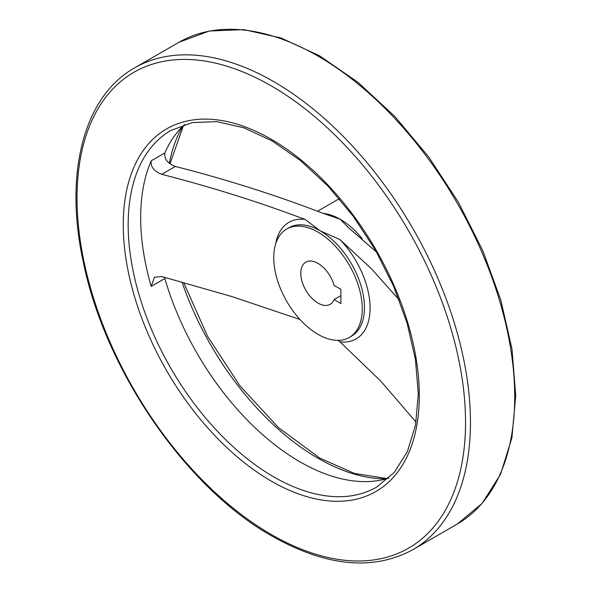 <?xml version="1.0" encoding="UTF-8"?>
<svg xmlns="http://www.w3.org/2000/svg" width="592" height="592" viewBox="0 0 592 592"><rect width="100%" height="100%" fill="white"/><g stroke="black" fill="none" stroke-linecap="round" stroke-linejoin="round"><path stroke-width="0.89" d="M299.959 319.48L232.123 296.644L161.749 276.538L154.445 277.226L151.219 286.417L164.857 278.551L164.583 277.33M164.857 278.551A205.861 118.859 -120 0 0 299.878 461.782A205.861 118.859 -120 0 0 388.781 478.114M376.556 252.103L348.681 227.831L340.23 219.292L320.768 212.491C274.547 194.731 226.085 179.383 175.387 166.456C167.573 163.399 164.065 158.893 164.857 152.928A205.861 118.859 -120 0 1 184.615 124.49M151.219 286.417A205.861 118.859 -120 0 1 151.219 160.802C150.427 166.752 153.935 171.258 161.749 174.322C211.721 187.153 259.496 202.198 305.072 219.447L320.213 230.85L339.956 239.582L371.754 269.101L399.223 299.959M416.08 422.118L380.737 381.078L339.956 341.799L337.78 340.37M339.519 198.971A62.597 36.142 -120 0 0 335.886 200.629L317.697 211.129M340.874 303.533L340.874 289.333L334.08 285.411A24.339 14.053 60 0 0 305.835 262.152A24.339 14.053 60 0 0 305.835 290.258A24.339 14.053 60 0 0 330.173 304.31A24.339 14.053 60 0 0 334.08 299.611L340.874 303.533M318 334.339A62.597 36.142 -120 0 0 349.302 337.44A62.597 36.142 -120 0 0 349.302 265.157A62.597 36.142 -120 0 0 286.706 229.023A62.597 36.142 -120 0 0 277.115 279.18A62.597 36.142 -120 0 0 318 334.339M334.08 299.611L340.874 295.689M161.749 174.322L175.387 166.456M349.302 337.44L351.507 336.16A62.597 36.142 -120 0 0 361.098 286.003A62.597 36.142 -120 0 0 320.213 230.85A62.597 36.142 -120 0 0 288.911 227.75L286.706 229.023M339.956 341.799A67.281 38.843 -120 0 0 370.089 308.092A67.281 38.843 -120 0 0 339.956 239.582M362.126 238.62A62.597 36.142 -120 0 0 340.23 219.292A62.597 36.142 -120 0 0 322.766 213.357M305.072 219.447A67.281 38.843 -120 0 0 275.724 243.697M151.219 160.802L164.857 152.928M273.741 476.871A205.861 118.859 -120 0 0 376.675 487.068L394.25 472.46L407.4 451.563L415.547 425.071L418.292 393.991L415.451 359.559L407.111 323.136L393.591 286.165L375.402 250.083L353.246 216.295L327.99 186.095L300.618 160.669L272.224 140.992L243.934 127.828L216.916 121.641L192.252 122.581L170.814 130.499A205.861 118.859 -120 0 0 139.253 295.46A205.861 118.859 -120 0 0 273.741 476.871M271.284 481.126A209.339 120.864 -120 0 0 399.474 298.753A209.339 120.864 -120 0 0 143.086 150.731A209.339 120.864 -120 0 0 271.284 481.126M271.284 534.509A274.718 158.604 -120 0 0 439.508 295.179A274.718 158.604 -120 0 0 103.052 100.921A274.718 158.604 -120 0 0 271.284 534.509M412.839 549.702A278.196 160.617 -120 0 0 412.839 228.475A278.196 160.617 -120 0 0 134.65 67.858C83.376 96.526 63.692 174.573 83.62 263.558C105.85 371.362 186.598 488.304 272.002 536.1C326.148 566.588 373.093 571.125 412.839 549.702L457.098 524.149A278.196 160.617 -120 0 0 457.098 202.923A278.196 160.617 -120 0 0 178.91 42.306L134.65 67.858M182.092 282.229A214.348 123.758 -120 0 0 318 458.245A214.348 123.758 -120 0 0 386.102 478.898M182.595 126.414A214.348 123.758 -120 0 0 169.342 163.281M457.098 524.149L482.073 503.459L500.551 474.303L511.888 437.917L515.736 395.693L512.006 349.221L500.869 300.24L482.761 250.608L458.386 202.205L428.66 156.88L394.723 116.372L357.864 82.236L319.473 55.759L280.985 37.977L243.8 29.6L209.309 31.028L178.91 42.306M387.183 478.595L354.541 473.474L319.739 458.075L278.329 427.505L239.945 385.858L207.585 336.323L183.735 282.687M183.402 125.63L170.015 163.799"/></g></svg>
